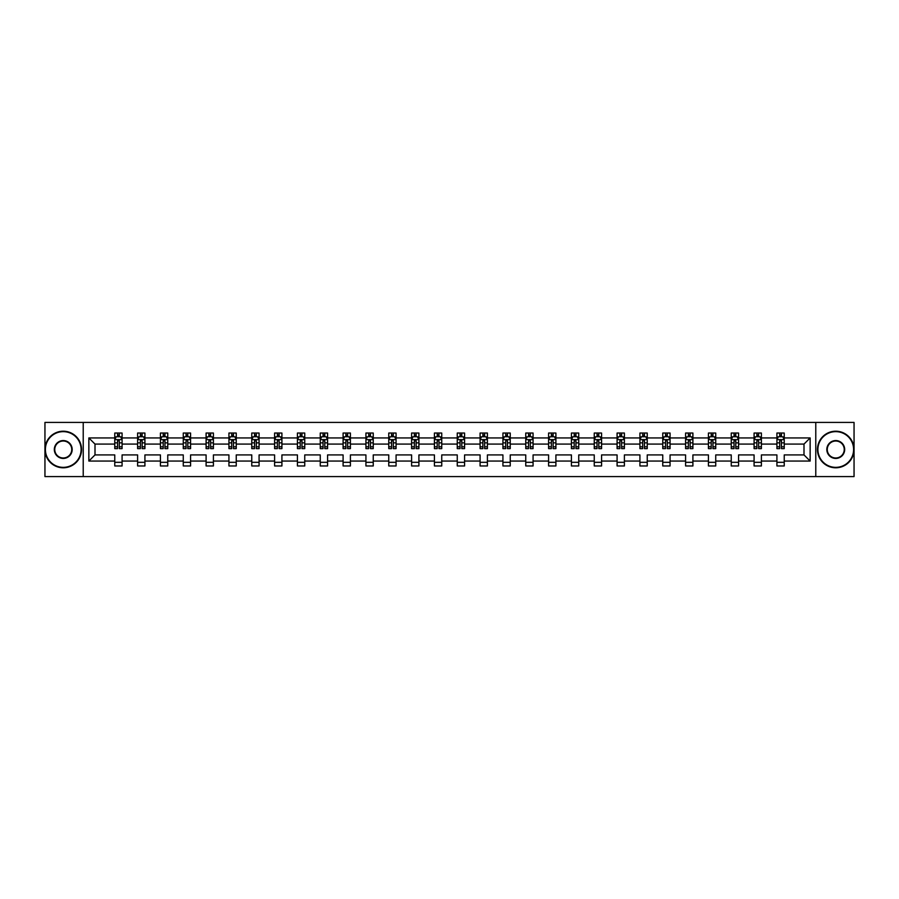<?xml version="1.0" encoding="UTF-8"?>
<svg xmlns="http://www.w3.org/2000/svg" width="899" height="899" viewBox="0 0 899 899"><rect width="100%" height="100%" fill="white"/><g stroke="black" fill="none" stroke-linecap="round" stroke-linejoin="round"><path stroke-width="1.35" d="M815.775 422.418L44.95 422.418L44.95 476.582L854.05 476.582L854.05 422.418L815.775 422.418L815.775 476.582M784.231 461.063L784.231 454.916L803.998 454.916L810.145 461.063L784.231 461.063L784.231 465.963L776.916 465.963L776.916 461.063L761.397 461.063L761.397 465.963L754.081 465.963L754.081 461.063L738.573 461.063L738.573 465.963L731.247 465.963L731.247 461.063L715.739 461.063L715.739 465.963L708.423 465.963L708.423 461.063L692.904 461.063L692.904 465.963L685.589 465.963L685.589 461.063L670.07 461.063L670.07 465.963L662.754 465.963L662.754 461.063L647.235 461.063L647.235 465.963L639.919 465.963L639.919 461.063L624.4 461.063L624.4 465.963L617.085 465.963L617.085 461.063L601.577 461.063L601.577 465.963L594.25 465.963L594.25 461.063L578.742 461.063L578.742 465.963L571.416 465.963L571.416 461.063L555.908 461.063L555.908 465.963L548.592 465.963L548.592 461.063L533.073 461.063L533.073 465.963L525.758 465.963L525.758 461.063L510.239 461.063L510.239 465.963L502.923 465.963L502.923 461.063L487.404 461.063L487.404 465.963L480.088 465.963L480.088 461.063L464.581 461.063L464.581 465.963L457.254 465.963L457.254 461.063L441.746 461.063L441.746 465.963L434.419 465.963L434.419 461.063L418.912 461.063L418.912 465.963L411.596 465.963L411.596 461.063L396.077 461.063L396.077 465.963L388.761 465.963L388.761 461.063L373.242 461.063L373.242 465.963L365.927 465.963L365.927 461.063L350.408 461.063L350.408 465.963L343.092 465.963L343.092 461.063L327.584 461.063L327.584 465.963L320.258 465.963L320.258 461.063L304.75 461.063L304.75 465.963L297.423 465.963L297.423 461.063L281.915 461.063L281.915 465.963L274.6 465.963L274.6 461.063L259.081 461.063L259.081 465.963L251.765 465.963L251.765 461.063L236.246 461.063L236.246 465.963L228.93 465.963L228.93 461.063L213.411 461.063L213.411 465.963L206.096 465.963L206.096 461.063L190.577 461.063L190.577 465.963L183.261 465.963L183.261 461.063L167.753 461.063L167.753 465.963L160.427 465.963L160.427 461.063L144.919 461.063L144.919 465.963L137.603 465.963L137.603 461.063L122.084 461.063L122.084 465.963L114.769 465.963L114.769 461.063L88.855 461.063L88.855 437.937L114.769 437.937L114.769 433.037L122.084 433.037L122.084 437.937L137.603 437.937L137.603 433.037L144.919 433.037L144.919 437.937L160.427 437.937L160.427 433.037L167.753 433.037L167.753 437.937L183.261 437.937L183.261 433.037L190.577 433.037L190.577 437.937L206.096 437.937L206.096 433.037L213.411 433.037L213.411 437.937L228.93 437.937L228.93 433.037L236.246 433.037L236.246 437.937L251.765 437.937L251.765 433.037L259.081 433.037L259.081 437.937L274.6 437.937L274.6 433.037L281.915 433.037L281.915 437.937L297.423 437.937L297.423 433.037L304.75 433.037L304.75 437.937L320.258 437.937L320.258 433.037L327.584 433.037L327.584 437.937L343.092 437.937L343.092 433.037L350.408 433.037L350.408 437.937L365.927 437.937L365.927 433.037L373.242 433.037L373.242 437.937L388.761 437.937L388.761 433.037L396.077 433.037L396.077 437.937L411.596 437.937L411.596 433.037L418.912 433.037L418.912 437.937L434.419 437.937L434.419 433.037L441.746 433.037L441.746 437.937L457.254 437.937L457.254 433.037L464.581 433.037L464.581 437.937L480.088 437.937L480.088 433.037L487.404 433.037L487.404 437.937L502.923 437.937L502.923 433.037L510.239 433.037L510.239 437.937L525.758 437.937L525.758 433.037L533.073 433.037L533.073 437.937L548.592 437.937L548.592 433.037L555.908 433.037L555.908 437.937L571.416 437.937L571.416 433.037L578.742 433.037L578.742 437.937L594.25 437.937L594.25 433.037L601.577 433.037L601.577 437.937L617.085 437.937L617.085 433.037L624.4 433.037L624.4 437.937L639.919 437.937L639.919 433.037L647.235 433.037L647.235 437.937L662.754 437.937L662.754 433.037L670.07 433.037L670.07 437.937L685.589 437.937L685.589 433.037L692.904 433.037L692.904 437.937L708.423 437.937L708.423 433.037L715.739 433.037L715.739 437.937L731.247 437.937L731.247 433.037L738.573 433.037L738.573 437.937L754.081 437.937L754.081 433.037L761.397 433.037L761.397 437.937L776.916 437.937L776.916 433.037L784.231 433.037L784.231 437.937L810.145 437.937L810.145 461.063M83.225 476.582L83.225 422.418M776.916 437.937L776.916 444.084L761.397 444.084L761.397 437.937M761.397 461.063L761.397 454.916L776.916 454.916L776.916 461.063M754.081 437.937L754.081 444.084L738.573 444.084L738.573 437.937M738.573 461.063L738.573 454.916L754.081 454.916L754.081 461.063M731.247 437.937L731.247 444.084L715.739 444.084L715.739 437.937M715.739 461.063L715.739 454.916L731.247 454.916L731.247 461.063M708.423 437.937L708.423 444.084L692.904 444.084L692.904 437.937M692.904 461.063L692.904 454.916L708.423 454.916L708.423 461.063M685.589 437.937L685.589 444.084L670.07 444.084L670.07 437.937M670.07 461.063L670.07 454.916L685.589 454.916L685.589 461.063M662.754 437.937L662.754 444.084L647.235 444.084L647.235 437.937M647.235 461.063L647.235 454.916L662.754 454.916L662.754 461.063M639.919 437.937L639.919 444.084L624.4 444.084L624.4 437.937M624.4 461.063L624.4 454.916L639.919 454.916L639.919 461.063M617.085 437.937L617.085 444.084L601.577 444.084L601.577 437.937M601.577 461.063L601.577 454.916L617.085 454.916L617.085 461.063M594.25 437.937L594.25 444.084L578.742 444.084L578.742 437.937M578.742 461.063L578.742 454.916L594.25 454.916L594.25 461.063M571.416 437.937L571.416 444.084L555.908 444.084L555.908 437.937M555.908 461.063L555.908 454.916L571.416 454.916L571.416 461.063M548.592 437.937L548.592 444.084L533.073 444.084L533.073 437.937M533.073 461.063L533.073 454.916L548.592 454.916L548.592 461.063M525.758 437.937L525.758 444.084L510.239 444.084L510.239 437.937M510.239 461.063L510.239 454.916L525.758 454.916L525.758 461.063M502.923 437.937L502.923 444.084L487.404 444.084L487.404 437.937M487.404 461.063L487.404 454.916L502.923 454.916L502.923 461.063M480.088 437.937L480.088 444.084L464.581 444.084L464.581 437.937M464.581 461.063L464.581 454.916L480.088 454.916L480.088 461.063M457.254 437.937L457.254 444.084L441.746 444.084L441.746 437.937M441.746 461.063L441.746 454.916L457.254 454.916L457.254 461.063M434.419 437.937L434.419 444.084L418.912 444.084L418.912 437.937M418.912 461.063L418.912 454.916L434.419 454.916L434.419 461.063M411.596 437.937L411.596 444.084L396.077 444.084L396.077 437.937M396.077 461.063L396.077 454.916L411.596 454.916L411.596 461.063M388.761 437.937L388.761 444.084L373.242 444.084L373.242 437.937M373.242 461.063L373.242 454.916L388.761 454.916L388.761 461.063M365.927 437.937L365.927 444.084L350.408 444.084L350.408 437.937M350.408 461.063L350.408 454.916L365.927 454.916L365.927 461.063M343.092 437.937L343.092 444.084L327.584 444.084L327.584 437.937M327.584 461.063L327.584 454.916L343.092 454.916L343.092 461.063M320.258 437.937L320.258 444.084L304.75 444.084L304.75 437.937M304.75 461.063L304.75 454.916L320.258 454.916L320.258 461.063M297.423 437.937L297.423 444.084L281.915 444.084L281.915 437.937M281.915 461.063L281.915 454.916L297.423 454.916L297.423 461.063M274.6 437.937L274.6 444.084L259.081 444.084L259.081 437.937M259.081 461.063L259.081 454.916L274.6 454.916L274.6 461.063M251.765 437.937L251.765 444.084L236.246 444.084L236.246 437.937M236.246 461.063L236.246 454.916L251.765 454.916L251.765 461.063M228.93 437.937L228.93 444.084L213.411 444.084L213.411 437.937M213.411 461.063L213.411 454.916L228.93 454.916L228.93 461.063M206.096 437.937L206.096 444.084L190.577 444.084L190.577 437.937M190.577 461.063L190.577 454.916L206.096 454.916L206.096 461.063M183.261 437.937L183.261 444.084L167.753 444.084L167.753 437.937M167.753 461.063L167.753 454.916L183.261 454.916L183.261 461.063M160.427 437.937L160.427 444.084L144.919 444.084L144.919 437.937M144.919 461.063L144.919 454.916L160.427 454.916L160.427 461.063M137.603 437.937L137.603 444.084L122.084 444.084L122.084 437.937M122.084 461.063L122.084 454.916L137.603 454.916L137.603 461.063M114.769 437.937L114.769 444.084L95.002 444.084L95.002 454.916L114.769 454.916L114.769 461.063M88.855 437.937L95.002 444.084M803.998 454.916L803.998 444.084L784.231 444.084L784.231 437.937M779.703 436.689L781.456 436.689M756.868 436.689L758.621 436.689M734.034 436.689L735.787 436.689M711.199 436.689L712.952 436.689M688.364 436.689L690.117 436.689M665.53 436.689L667.294 436.689M642.695 436.689L644.459 436.689M619.872 436.689L621.625 436.689M597.037 436.689L598.79 436.689M574.203 436.689L575.956 436.689M551.368 436.689L553.121 436.689M528.533 436.689L530.298 436.689M505.699 436.689L507.463 436.689M482.875 436.689L484.628 436.689M460.041 436.689L461.794 436.689M437.206 436.689L438.959 436.689M414.372 436.689L416.125 436.689M391.537 436.689L393.301 436.689M368.702 436.689L370.467 436.689M345.879 436.689L347.632 436.689M323.044 436.689L324.797 436.689M300.21 436.689L301.963 436.689M277.375 436.689L279.128 436.689M254.541 436.689L256.305 436.689M231.706 436.689L233.47 436.689M208.883 436.689L210.636 436.689M186.048 436.689L187.801 436.689M163.213 436.689L164.967 436.689M140.379 436.689L142.132 436.689M117.544 436.689L119.297 436.689M114.769 462.311L122.084 462.311M137.603 462.311L144.919 462.311M160.427 462.311L167.753 462.311M183.261 462.311L190.577 462.311M206.096 462.311L213.411 462.311M228.93 462.311L236.246 462.311M251.765 462.311L259.081 462.311M274.6 462.311L281.915 462.311M297.423 462.311L304.75 462.311M320.258 462.311L327.584 462.311M343.092 462.311L350.408 462.311M365.927 462.311L373.242 462.311M388.761 462.311L396.077 462.311M411.596 462.311L418.912 462.311M434.419 462.311L441.746 462.311M457.254 462.311L464.581 462.311M480.088 462.311L487.404 462.311M502.923 462.311L510.239 462.311M525.758 462.311L533.073 462.311M548.592 462.311L555.908 462.311M571.416 462.311L578.742 462.311M594.25 462.311L601.577 462.311M617.085 462.311L624.4 462.311M639.919 462.311L647.235 462.311M662.754 462.311L670.07 462.311M685.589 462.311L692.904 462.311M708.423 462.311L715.739 462.311M731.247 462.311L738.573 462.311M754.081 462.311L761.397 462.311M776.916 462.311L784.231 462.311M95.002 454.916L88.855 461.063M810.145 437.937L803.998 444.084M119.297 434.936L117.544 434.936M116.14 436.936L114.769 436.936L114.769 433.037L117.544 433.037L117.544 436.768M114.769 446.792L114.769 448.623L117.544 448.623L117.544 446.792L114.769 446.792L114.769 444.084M122.084 444.084L122.084 448.623L119.297 448.623L119.297 440.791L117.544 440.791L117.544 446.792M120.713 436.936L122.084 436.936L122.084 433.037L119.297 433.037L119.297 436.768M122.084 439.69L120.623 436.768L116.229 436.768L114.769 439.69M63.245 431.644A17.856 17.856 0 0 0 45.388 449.5A17.856 17.856 0 0 0 63.245 467.356A17.856 17.856 0 0 0 81.101 449.5A17.856 17.856 0 0 0 63.245 431.644M63.245 467.795A18.295 18.295 0 0 1 44.95 449.5A18.295 18.295 0 0 1 63.245 431.205A18.295 18.295 0 0 1 81.539 449.5A18.295 18.295 0 0 1 63.245 467.795M63.245 440.566A8.934 8.934 0 0 1 72.178 449.5A8.934 8.934 0 0 1 63.245 458.434A8.934 8.934 0 0 1 54.322 449.5A8.934 8.934 0 0 1 63.245 440.566M63.245 457.984A8.484 8.484 0 0 0 71.74 449.5A8.484 8.484 0 0 0 63.245 441.016A8.484 8.484 0 0 0 54.76 449.5A8.484 8.484 0 0 0 63.245 457.984M835.755 431.644A17.856 17.856 0 0 0 817.899 449.5A17.856 17.856 0 0 0 835.755 467.356A17.856 17.856 0 0 0 853.612 449.5A17.856 17.856 0 0 0 835.755 431.644M835.755 467.795A18.295 18.295 0 0 1 817.461 449.5A18.295 18.295 0 0 1 835.755 431.205A18.295 18.295 0 0 1 854.05 449.5A18.295 18.295 0 0 1 835.755 467.795M835.755 440.566A8.934 8.934 0 0 1 844.678 449.5A8.934 8.934 0 0 1 835.755 458.434A8.934 8.934 0 0 1 826.822 449.5A8.934 8.934 0 0 1 835.755 440.566M835.755 457.984A8.484 8.484 0 0 0 844.24 449.5A8.484 8.484 0 0 0 835.755 441.016A8.484 8.484 0 0 0 827.26 449.5A8.484 8.484 0 0 0 835.755 457.984M142.132 434.936L140.379 434.936M138.974 436.936L137.603 436.936L137.603 433.037L140.379 433.037L140.379 436.768M137.603 446.792L137.603 448.623L140.379 448.623L140.379 446.792L137.603 446.792L137.603 444.084M144.919 444.084L144.919 448.623L142.132 448.623L142.132 440.791L140.379 440.791L140.379 446.792M143.537 436.936L144.919 436.936L144.919 433.037L142.132 433.037L142.132 436.768M144.919 439.69L143.458 436.768L139.064 436.768L137.603 439.69M164.967 434.936L163.213 434.936M161.809 436.936L160.427 436.936L160.427 433.037L163.213 433.037L163.213 436.768M160.427 446.792L160.427 448.623L163.213 448.623L163.213 446.792L160.427 446.792L160.427 444.084M167.753 444.084L167.753 448.623L164.967 448.623L164.967 440.791L163.213 440.791L163.213 446.792M166.371 436.936L167.753 436.936L167.753 433.037L164.967 433.037L164.967 436.768M167.753 439.69L166.281 436.768L161.899 436.768L160.427 439.69M187.801 434.936L186.048 434.936M184.643 436.936L183.261 436.936L183.261 433.037L186.048 433.037L186.048 436.768M183.261 446.792L183.261 448.623L186.048 448.623L186.048 446.792L183.261 446.792L183.261 444.084M190.577 444.084L190.577 448.623L187.801 448.623L187.801 440.791L186.048 440.791L186.048 446.792M189.206 436.936L190.577 436.936L190.577 433.037L187.801 433.037L187.801 436.768M190.577 439.69L189.116 436.768L184.722 436.768L183.261 439.69M210.636 434.936L208.883 434.936M207.478 436.936L206.096 436.936L206.096 433.037L208.883 433.037L208.883 436.768M206.096 446.792L206.096 448.623L208.883 448.623L208.883 446.792L206.096 446.792L206.096 444.084M213.411 444.084L213.411 448.623L210.636 448.623L210.636 440.791L208.883 440.791L208.883 446.792M212.04 436.936L213.411 436.936L213.411 433.037L210.636 433.037L210.636 436.768M213.411 439.69L211.95 436.768L207.557 436.768L206.096 439.69M233.47 434.936L231.706 434.936M230.301 436.936L228.93 436.936L228.93 433.037L231.706 433.037L231.706 436.768M228.93 446.792L228.93 448.623L231.706 448.623L231.706 446.792L228.93 446.792L228.93 444.084M236.246 444.084L236.246 448.623L233.47 448.623L233.47 440.791L231.706 440.791L231.706 446.792M234.875 436.936L236.246 436.936L236.246 433.037L233.47 433.037L233.47 436.768M236.246 439.69L234.785 436.768L230.391 436.768L228.93 439.69M256.305 434.936L254.541 434.936M253.136 436.936L251.765 436.936L251.765 433.037L254.541 433.037L254.541 436.768M251.765 446.792L251.765 448.623L254.541 448.623L254.541 446.792L251.765 446.792L251.765 444.084M259.081 444.084L259.081 448.623L256.305 448.623L256.305 440.791L254.541 440.791L254.541 446.792M257.71 436.936L259.081 436.936L259.081 433.037L256.305 433.037L256.305 436.768M259.081 439.69L257.62 436.768L253.226 436.768L251.765 439.69M279.128 434.936L277.375 434.936M275.971 436.936L274.6 436.936L274.6 433.037L277.375 433.037L277.375 436.768M274.6 446.792L274.6 448.623L277.375 448.623L277.375 446.792L274.6 446.792L274.6 444.084M281.915 444.084L281.915 448.623L279.128 448.623L279.128 440.791L277.375 440.791L277.375 446.792M280.533 436.936L281.915 436.936L281.915 433.037L279.128 433.037L279.128 436.768M281.915 439.69L280.454 436.768L276.06 436.768L274.6 439.69M301.963 434.936L300.21 434.936M298.805 436.936L297.423 436.936L297.423 433.037L300.21 433.037L300.21 436.768M297.423 446.792L297.423 448.623L300.21 448.623L300.21 446.792L297.423 446.792L297.423 444.084M304.75 444.084L304.75 448.623L301.963 448.623L301.963 440.791L300.21 440.791L300.21 446.792M303.368 436.936L304.75 436.936L304.75 433.037L301.963 433.037L301.963 436.768M304.75 439.69L303.278 436.768L298.895 436.768L297.423 439.69M324.797 434.936L323.044 434.936M321.64 436.936L320.258 436.936L320.258 433.037L323.044 433.037L323.044 436.768M320.258 446.792L320.258 448.623L323.044 448.623L323.044 446.792L320.258 446.792L320.258 444.084M327.584 444.084L327.584 448.623L324.797 448.623L324.797 440.791L323.044 440.791L323.044 446.792M326.202 436.936L327.584 436.936L327.584 433.037L324.797 433.037L324.797 436.768M327.584 439.69L326.112 436.768L321.73 436.768L320.258 439.69M347.632 434.936L345.879 434.936M344.474 436.936L343.092 436.936L343.092 433.037L345.879 433.037L345.879 436.768M343.092 446.792L343.092 448.623L345.879 448.623L345.879 446.792L343.092 446.792L343.092 444.084M350.408 444.084L350.408 448.623L347.632 448.623L347.632 440.791L345.879 440.791L345.879 446.792M349.037 436.936L350.408 436.936L350.408 433.037L347.632 433.037L347.632 436.768M350.408 439.69L348.947 436.768L344.553 436.768L343.092 439.69M370.467 434.936L368.702 434.936M367.298 436.936L365.927 436.936L365.927 433.037L368.702 433.037L368.702 436.768M365.927 446.792L365.927 448.623L368.702 448.623L368.702 446.792L365.927 446.792L365.927 444.084M373.242 444.084L373.242 448.623L370.467 448.623L370.467 440.791L368.702 440.791L368.702 446.792M371.871 436.936L373.242 436.936L373.242 433.037L370.467 433.037L370.467 436.768M373.242 439.69L371.781 436.768L367.388 436.768L365.927 439.69M393.301 434.936L391.537 434.936M390.132 436.936L388.761 436.936L388.761 433.037L391.537 433.037L391.537 436.768M388.761 446.792L388.761 448.623L391.537 448.623L391.537 446.792L388.761 446.792L388.761 444.084M396.077 444.084L396.077 448.623L393.301 448.623L393.301 440.791L391.537 440.791L391.537 446.792M394.706 436.936L396.077 436.936L396.077 433.037L393.301 433.037L393.301 436.768M396.077 439.69L394.616 436.768L390.222 436.768L388.761 439.69M416.125 434.936L414.372 434.936M412.967 436.936L411.596 436.936L411.596 433.037L414.372 433.037L414.372 436.768M411.596 446.792L411.596 448.623L414.372 448.623L414.372 446.792L411.596 446.792L411.596 444.084M418.912 444.084L418.912 448.623L416.125 448.623L416.125 440.791L414.372 440.791L414.372 446.792M417.529 436.936L418.912 436.936L418.912 433.037L416.125 433.037L416.125 436.768M418.912 439.69L417.451 436.768L413.057 436.768L411.596 439.69M438.959 434.936L437.206 434.936M435.801 436.936L434.419 436.936L434.419 433.037L437.206 433.037L437.206 436.768M434.419 446.792L434.419 448.623L437.206 448.623L437.206 446.792L434.419 446.792L434.419 444.084M441.746 444.084L441.746 448.623L438.959 448.623L438.959 440.791L437.206 440.791L437.206 446.792M440.364 436.936L441.746 436.936L441.746 433.037L438.959 433.037L438.959 436.768M441.746 439.69L440.274 436.768L435.891 436.768L434.419 439.69M461.794 434.936L460.041 434.936M458.636 436.936L457.254 436.936L457.254 433.037L460.041 433.037L460.041 436.768M457.254 446.792L457.254 448.623L460.041 448.623L460.041 446.792L457.254 446.792L457.254 444.084M464.581 444.084L464.581 448.623L461.794 448.623L461.794 440.791L460.041 440.791L460.041 446.792M463.199 436.936L464.581 436.936L464.581 433.037L461.794 433.037L461.794 436.768M464.581 439.69L463.109 436.768L458.726 436.768L457.254 439.69M484.628 434.936L482.875 434.936M481.471 436.936L480.088 436.936L480.088 433.037L482.875 433.037L482.875 436.768M480.088 446.792L480.088 448.623L482.875 448.623L482.875 446.792L480.088 446.792L480.088 444.084M487.404 444.084L487.404 448.623L484.628 448.623L484.628 440.791L482.875 440.791L482.875 446.792M486.033 436.936L487.404 436.936L487.404 433.037L484.628 433.037L484.628 436.768M487.404 439.69L485.943 436.768L481.549 436.768L480.088 439.69M507.463 434.936L505.699 434.936M504.294 436.936L502.923 436.936L502.923 433.037L505.699 433.037L505.699 436.768M502.923 446.792L502.923 448.623L505.699 448.623L505.699 446.792L502.923 446.792L502.923 444.084M510.239 444.084L510.239 448.623L507.463 448.623L507.463 440.791L505.699 440.791L505.699 446.792M508.868 436.936L510.239 436.936L510.239 433.037L507.463 433.037L507.463 436.768M510.239 439.69L508.778 436.768L504.384 436.768L502.923 439.69M530.298 434.936L528.533 434.936M527.129 436.936L525.758 436.936L525.758 433.037L528.533 433.037L528.533 436.768M525.758 446.792L525.758 448.623L528.533 448.623L528.533 446.792L525.758 446.792L525.758 444.084M533.073 444.084L533.073 448.623L530.298 448.623L530.298 440.791L528.533 440.791L528.533 446.792M531.702 436.936L533.073 436.936L533.073 433.037L530.298 433.037L530.298 436.768M533.073 439.69L531.612 436.768L527.219 436.768L525.758 439.69M553.121 434.936L551.368 434.936M549.963 436.936L548.592 436.936L548.592 433.037L551.368 433.037L551.368 436.768M548.592 446.792L548.592 448.623L551.368 448.623L551.368 446.792L548.592 446.792L548.592 444.084M555.908 444.084L555.908 448.623L553.121 448.623L553.121 440.791L551.368 440.791L551.368 446.792M554.526 436.936L555.908 436.936L555.908 433.037L553.121 433.037L553.121 436.768M555.908 439.69L554.447 436.768L550.053 436.768L548.592 439.69M575.956 434.936L574.203 434.936M572.798 436.936L571.416 436.936L571.416 433.037L574.203 433.037L574.203 436.768M571.416 446.792L571.416 448.623L574.203 448.623L574.203 446.792L571.416 446.792L571.416 444.084M578.742 444.084L578.742 448.623L575.956 448.623L575.956 440.791L574.203 440.791L574.203 446.792M577.36 436.936L578.742 436.936L578.742 433.037L575.956 433.037L575.956 436.768M578.742 439.69L577.27 436.768L572.888 436.768L571.416 439.69M598.79 434.936L597.037 434.936M595.632 436.936L594.25 436.936L594.25 433.037L597.037 433.037L597.037 436.768M594.25 446.792L594.25 448.623L597.037 448.623L597.037 446.792L594.25 446.792L594.25 444.084M601.577 444.084L601.577 448.623L598.79 448.623L598.79 440.791L597.037 440.791L597.037 446.792M600.195 436.936L601.577 436.936L601.577 433.037L598.79 433.037L598.79 436.768M601.577 439.69L600.105 436.768L595.722 436.768L594.25 439.69M621.625 434.936L619.872 434.936M618.467 436.936L617.085 436.936L617.085 433.037L619.872 433.037L619.872 436.768M617.085 446.792L617.085 448.623L619.872 448.623L619.872 446.792L617.085 446.792L617.085 444.084M624.4 444.084L624.4 448.623L621.625 448.623L621.625 440.791L619.872 440.791L619.872 446.792M623.029 436.936L624.4 436.936L624.4 433.037L621.625 433.037L621.625 436.768M624.4 439.69L622.94 436.768L618.546 436.768L617.085 439.69M644.459 434.936L642.695 434.936M641.29 436.936L639.919 436.936L639.919 433.037L642.695 433.037L642.695 436.768M639.919 446.792L639.919 448.623L642.695 448.623L642.695 446.792L639.919 446.792L639.919 444.084M647.235 444.084L647.235 448.623L644.459 448.623L644.459 440.791L642.695 440.791L642.695 446.792M645.864 436.936L647.235 436.936L647.235 433.037L644.459 433.037L644.459 436.768M647.235 439.69L645.774 436.768L641.38 436.768L639.919 439.69M667.294 434.936L665.53 434.936M664.125 436.936L662.754 436.936L662.754 433.037L665.53 433.037L665.53 436.768M662.754 446.792L662.754 448.623L665.53 448.623L665.53 446.792L662.754 446.792L662.754 444.084M670.07 444.084L670.07 448.623L667.294 448.623L667.294 440.791L665.53 440.791L665.53 446.792M668.699 436.936L670.07 436.936L670.07 433.037L667.294 433.037L667.294 436.768M670.07 439.69L668.609 436.768L664.215 436.768L662.754 439.69M690.117 434.936L688.364 434.936M686.96 436.936L685.589 436.936L685.589 433.037L688.364 433.037L688.364 436.768M685.589 446.792L685.589 448.623L688.364 448.623L688.364 446.792L685.589 446.792L685.589 444.084M692.904 444.084L692.904 448.623L690.117 448.623L690.117 440.791L688.364 440.791L688.364 446.792M691.522 436.936L692.904 436.936L692.904 433.037L690.117 433.037L690.117 436.768M692.904 439.69L691.443 436.768L687.05 436.768L685.589 439.69M712.952 434.936L711.199 434.936M709.794 436.936L708.423 436.936L708.423 433.037L711.199 433.037L711.199 436.768M708.423 446.792L708.423 448.623L711.199 448.623L711.199 446.792L708.423 446.792L708.423 444.084M715.739 444.084L715.739 448.623L712.952 448.623L712.952 440.791L711.199 440.791L711.199 446.792M714.357 436.936L715.739 436.936L715.739 433.037L712.952 433.037L712.952 436.768M715.739 439.69L714.278 436.768L709.884 436.768L708.423 439.69M735.787 434.936L734.034 434.936M732.629 436.936L731.247 436.936L731.247 433.037L734.034 433.037L734.034 436.768M731.247 446.792L731.247 448.623L734.034 448.623L734.034 446.792L731.247 446.792L731.247 444.084M738.573 444.084L738.573 448.623L735.787 448.623L735.787 440.791L734.034 440.791L734.034 446.792M737.191 436.936L738.573 436.936L738.573 433.037L735.787 433.037L735.787 436.768M738.573 439.69L737.101 436.768L732.719 436.768L731.247 439.69M758.621 434.936L756.868 434.936M755.463 436.936L754.081 436.936L754.081 433.037L756.868 433.037L756.868 436.768M754.081 446.792L754.081 448.623L756.868 448.623L756.868 446.792L754.081 446.792L754.081 444.084M761.397 444.084L761.397 448.623L758.621 448.623L758.621 440.791L756.868 440.791L756.868 446.792M760.026 436.936L761.397 436.936L761.397 433.037L758.621 433.037L758.621 436.768M761.397 439.69L759.936 436.768L755.542 436.768L754.081 439.69M781.456 434.936L779.703 434.936M778.287 436.936L776.916 436.936L776.916 433.037L779.703 433.037L779.703 436.768M776.916 446.792L776.916 448.623L779.703 448.623L779.703 446.792L776.916 446.792L776.916 444.084M784.231 444.084L784.231 448.623L781.456 448.623L781.456 440.791L779.703 440.791L779.703 446.792M782.86 436.936L784.231 436.936L784.231 433.037L781.456 433.037L781.456 436.768M784.231 439.69L782.771 436.768L778.377 436.768L776.916 439.69M122.05 439.622L114.802 439.622M122.084 446.792L119.297 446.792M117.544 442.859L114.769 442.859M122.084 442.859L119.297 442.859M119.297 435.869L117.544 435.869M144.885 439.622L137.637 439.622M144.919 446.792L142.132 446.792M140.379 442.859L137.603 442.859M144.919 442.859L142.132 442.859M142.132 435.869L140.379 435.869M167.708 439.622L160.472 439.622M167.753 446.792L164.967 446.792M163.213 442.859L160.427 442.859M167.753 442.859L164.967 442.859M164.967 435.869L163.213 435.869M190.543 439.622L183.306 439.622M190.577 446.792L187.801 446.792M186.048 442.859L183.261 442.859M190.577 442.859L187.801 442.859M187.801 435.869L186.048 435.869M213.378 439.622L206.129 439.622M213.411 446.792L210.636 446.792M208.883 442.859L206.096 442.859M213.411 442.859L210.636 442.859M210.636 435.869L208.883 435.869M236.212 439.622L228.964 439.622M236.246 446.792L233.47 446.792M231.706 442.859L228.93 442.859M236.246 442.859L233.47 442.859M233.47 435.869L231.706 435.869M259.047 439.622L251.799 439.622M259.081 446.792L256.305 446.792M254.541 442.859L251.765 442.859M259.081 442.859L256.305 442.859M256.305 435.869L254.541 435.869M281.881 439.622L274.633 439.622M281.915 446.792L279.128 446.792M277.375 442.859L274.6 442.859M281.915 442.859L279.128 442.859M279.128 435.869L277.375 435.869M304.705 439.622L297.468 439.622M304.75 446.792L301.963 446.792M300.21 442.859L297.423 442.859M304.75 442.859L301.963 442.859M301.963 435.869L300.21 435.869M327.539 439.622L320.302 439.622M327.584 446.792L324.797 446.792M323.044 442.859L320.258 442.859M327.584 442.859L324.797 442.859M324.797 435.869L323.044 435.869M350.374 439.622L343.126 439.622M350.408 446.792L347.632 446.792M345.879 442.859L343.092 442.859M350.408 442.859L347.632 442.859M347.632 435.869L345.879 435.869M373.209 439.622L365.96 439.622M373.242 446.792L370.467 446.792M368.702 442.859L365.927 442.859M373.242 442.859L370.467 442.859M370.467 435.869L368.702 435.869M396.043 439.622L388.795 439.622M396.077 446.792L393.301 446.792M391.537 442.859L388.761 442.859M396.077 442.859L393.301 442.859M393.301 435.869L391.537 435.869M418.878 439.622L411.63 439.622M418.912 446.792L416.125 446.792M414.372 442.859L411.596 442.859M418.912 442.859L416.125 442.859M416.125 435.869L414.372 435.869M441.701 439.622L434.464 439.622M441.746 446.792L438.959 446.792M437.206 442.859L434.419 442.859M441.746 442.859L438.959 442.859M438.959 435.869L437.206 435.869M464.536 439.622L457.299 439.622M464.581 446.792L461.794 446.792M460.041 442.859L457.254 442.859M464.581 442.859L461.794 442.859M461.794 435.869L460.041 435.869M487.37 439.622L480.122 439.622M487.404 446.792L484.628 446.792M482.875 442.859L480.088 442.859M487.404 442.859L484.628 442.859M484.628 435.869L482.875 435.869M510.205 439.622L502.957 439.622M510.239 446.792L507.463 446.792M505.699 442.859L502.923 442.859M510.239 442.859L507.463 442.859M507.463 435.869L505.699 435.869M533.04 439.622L525.791 439.622M533.073 446.792L530.298 446.792M528.533 442.859L525.758 442.859M533.073 442.859L530.298 442.859M530.298 435.869L528.533 435.869M555.874 439.622L548.626 439.622M555.908 446.792L553.121 446.792M551.368 442.859L548.592 442.859M555.908 442.859L553.121 442.859M553.121 435.869L551.368 435.869M578.698 439.622L571.461 439.622M578.742 446.792L575.956 446.792M574.203 442.859L571.416 442.859M578.742 442.859L575.956 442.859M575.956 435.869L574.203 435.869M601.532 439.622L594.295 439.622M601.577 446.792L598.79 446.792M597.037 442.859L594.25 442.859M601.577 442.859L598.79 442.859M598.79 435.869L597.037 435.869M624.367 439.622L617.119 439.622M624.4 446.792L621.625 446.792M619.872 442.859L617.085 442.859M624.4 442.859L621.625 442.859M621.625 435.869L619.872 435.869M647.201 439.622L639.953 439.622M647.235 446.792L644.459 446.792M642.695 442.859L639.919 442.859M647.235 442.859L644.459 442.859M644.459 435.869L642.695 435.869M670.036 439.622L662.788 439.622M670.07 446.792L667.294 446.792M665.53 442.859L662.754 442.859M670.07 442.859L667.294 442.859M667.294 435.869L665.53 435.869M692.871 439.622L685.622 439.622M692.904 446.792L690.117 446.792M688.364 442.859L685.589 442.859M692.904 442.859L690.117 442.859M690.117 435.869L688.364 435.869M715.694 439.622L708.457 439.622M715.739 446.792L712.952 446.792M711.199 442.859L708.423 442.859M715.739 442.859L712.952 442.859M712.952 435.869L711.199 435.869M738.529 439.622L731.292 439.622M738.573 446.792L735.787 446.792M734.034 442.859L731.247 442.859M738.573 442.859L735.787 442.859M735.787 435.869L734.034 435.869M761.363 439.622L754.115 439.622M761.397 446.792L758.621 446.792M756.868 442.859L754.081 442.859M761.397 442.859L758.621 442.859M758.621 435.869L756.868 435.869M784.198 439.622L776.95 439.622M784.231 446.792L781.456 446.792M779.703 442.859L776.916 442.859M784.231 442.859L781.456 442.859M781.456 435.869L779.703 435.869"/></g></svg>
